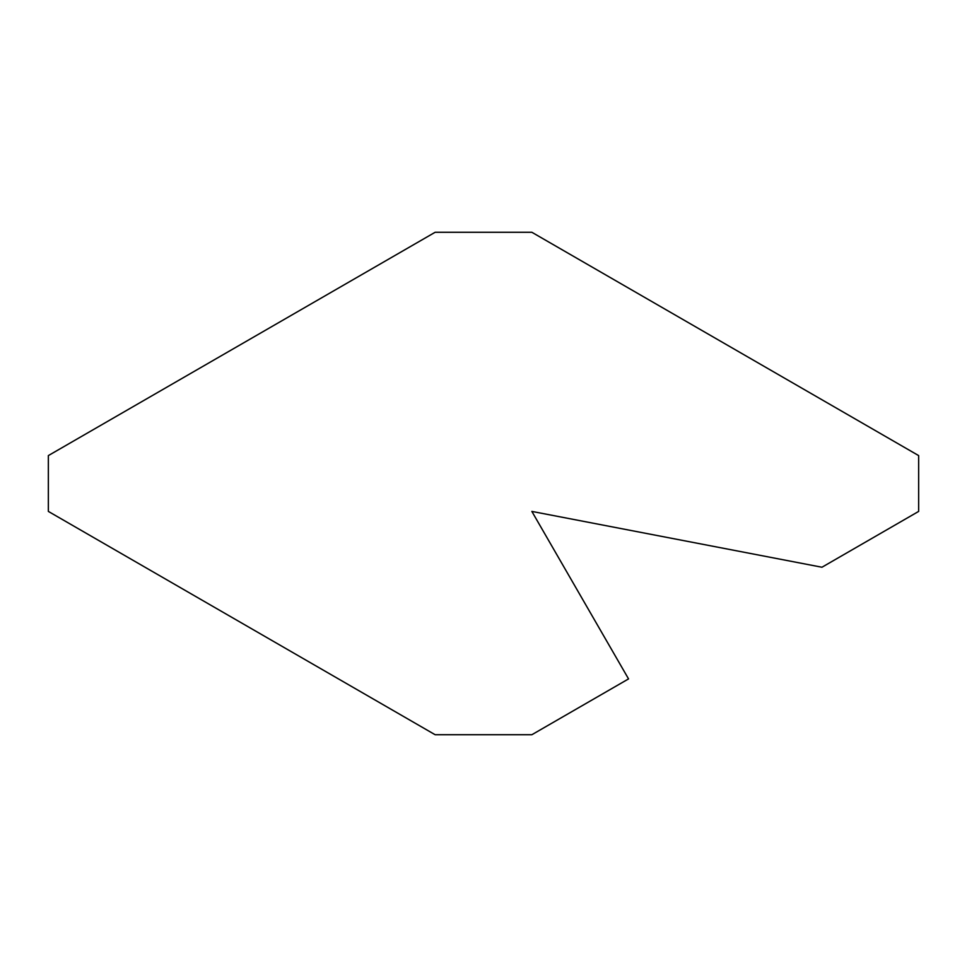 <?xml version="1.0" encoding="UTF-8"?>
<svg xmlns="http://www.w3.org/2000/svg" width="967" height="967" viewBox="0 0 967 967"><rect width="100%" height="100%" fill="white"/><g stroke="black" fill="none" stroke-linecap="round" stroke-linejoin="round"><path stroke-width="0.73" stroke-dasharray="4.83 3.63" d=""/><path stroke-width="1.45" d="M435.15 232.273L531.85 232.273L918.65 455.59L918.65 511.41L821.95 567.242L531.85 511.41L628.55 678.907L531.85 734.727L435.15 734.727L48.35 511.41L48.35 455.59L435.15 232.273"/></g></svg>
